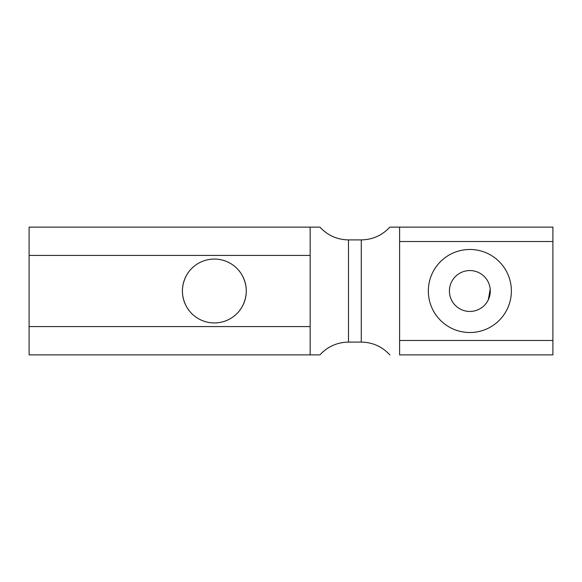<?xml version="1.0" encoding="UTF-8"?>
<svg xmlns="http://www.w3.org/2000/svg" width="582" height="582" viewBox="0 0 582 582"><rect width="100%" height="100%" fill="white"/><g stroke="black" fill="none" stroke-linecap="round" stroke-linejoin="round"><path stroke-width="0.87" d="M488.313 299.781L490.211 289.087M487.796 300.799A20.443 20.443 0 0 1 460.056 308.94A20.443 20.443 0 0 1 451.923 281.201A20.443 20.443 0 0 1 479.655 273.06A20.443 20.443 0 0 1 487.796 300.799L489.171 297.686M490.291 291.553L490.168 288.694M389.925 354.875L389.831 354.875C382.127 346.566 372.604 342.303 361.269 342.1L361.269 239.9C372.604 239.697 382.127 235.434 389.831 227.118M399.594 241.523L399.594 354.875L552.9 354.875L552.9 227.126L390.202 227.126L399.594 227.126L399.594 241.523L552.9 241.523M29.1 255.433L29.1 354.875L319.554 354.875L310.162 354.875L310.162 227.126L319.554 227.126L29.1 227.126L29.1 255.433L310.162 255.433M319.831 227.126L319.925 227.126C327.63 235.434 337.153 239.697 348.487 239.9L348.487 342.1L361.269 342.1M287.806 227.126L140.888 227.126M94.255 227.126L66.152 227.126M29.1 326.567L310.162 326.567M186.32 306.314A31.937 31.937 0 0 0 229.657 319.031A31.937 31.937 0 0 0 242.374 275.686A31.937 31.937 0 0 0 199.037 262.969A31.937 31.937 0 0 0 186.32 306.314M242.454 306.168C247.546 296.056 247.546 285.944 242.454 275.832M186.24 306.168C181.148 296.056 181.148 285.944 186.24 275.832M506.296 310.904A41.518 41.518 0 0 1 449.951 327.44A41.518 41.518 0 0 1 433.423 271.096A41.518 41.518 0 0 1 489.768 254.56A41.518 41.518 0 0 1 506.296 310.904M399.594 340.477L552.9 340.477M348.487 239.9L361.269 239.9M348.487 342.1C337.153 342.303 327.63 346.566 319.925 354.882"/></g></svg>
